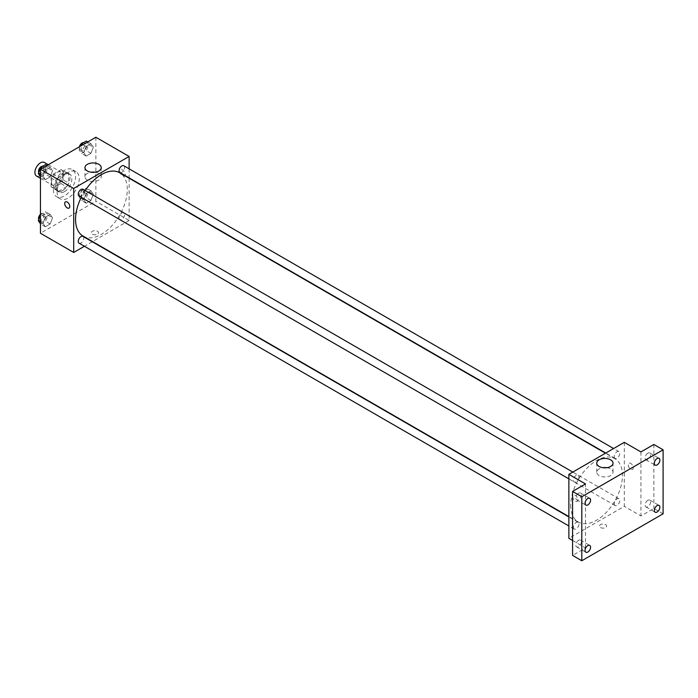 <?xml version="1.0" encoding="UTF-8"?>
<svg xmlns="http://www.w3.org/2000/svg" width="698" height="698" viewBox="0 0 698 698"><rect width="100%" height="100%" fill="white"/><g stroke="black" fill="none" stroke-linecap="round" stroke-linejoin="round"><path stroke-width="0.52" stroke-dasharray="3.49 2.62" d="M36.523 176.044A7.835 4.528 120 0 0 44.367 171.516A7.835 4.528 120 0 0 44.367 162.468M51.53 182.056A7.835 4.528 120 0 0 53.153 185.642A7.835 4.528 120 0 0 60.988 181.122A7.835 4.528 120 0 0 60.988 172.066A7.835 4.528 120 0 0 54.95 174.168A7.835 4.528 120 0 0 51.53 182.056M53.179 174.168L60.962 169.675A10.121 5.837 120 0 1 62.131 170.094A10.121 5.837 120 0 1 63.073 170.897L63.073 179.883A10.121 5.837 120 0 1 60.962 183.548L53.179 188.032A10.121 5.837 120 0 1 52.01 187.622A10.121 5.837 120 0 1 51.067 186.811L51.067 177.833A10.121 5.837 120 0 1 53.179 174.168L58.728 177.371L66.502 172.877L60.962 169.675M60.962 183.548L66.502 186.741L58.728 191.235L53.179 188.032M51.067 186.811L56.608 190.013L56.608 181.035L51.067 177.833M56.608 190.013A10.121 5.837 120 0 0 57.559 190.816A10.121 5.837 120 0 0 58.728 191.235M66.502 186.741A10.121 5.837 120 0 0 68.622 183.077L63.073 179.883M66.502 172.877A10.121 5.837 120 0 1 67.671 173.296A10.121 5.837 120 0 1 68.622 174.099L68.622 183.077M58.728 177.371A10.121 5.837 120 0 0 56.608 181.035M62.611 190.589A10.453 6.038 -60 0 1 57.393 191.112A10.453 6.038 -60 0 1 57.393 179.037A10.453 6.038 -60 0 1 67.837 173.008A10.453 6.038 -60 0 1 69.442 181.384A10.453 6.038 -60 0 1 62.611 190.589M64.46 191.653A10.453 6.038 120 0 0 71.292 182.448A10.453 6.038 120 0 0 69.687 174.072A10.453 6.038 120 0 0 61.633 176.873A10.453 6.038 120 0 0 57.07 187.387A10.453 6.038 120 0 0 59.234 192.177A10.453 6.038 120 0 0 64.46 191.653M68.622 174.099L63.073 170.897M53.38 189.524A15.679 9.048 120 0 0 56.625 196.705A15.679 9.048 120 0 0 72.304 187.649A15.679 9.048 120 0 0 72.304 169.544A15.679 9.048 120 0 0 60.22 173.75A15.679 9.048 120 0 0 53.38 189.524M57.07 191.653A15.679 9.048 120 0 0 60.316 198.834A15.679 9.048 120 0 0 75.995 189.786A15.679 9.048 120 0 0 75.995 171.682A15.679 9.048 120 0 0 63.919 175.879A15.679 9.048 120 0 0 57.07 191.653M93.358 194.262L90.958 200.448L86.159 203.223L83.751 199.803L86.159 193.616L90.958 190.851L93.358 194.262L90.958 200.448L86.159 203.223L83.751 199.803L86.159 193.616L90.958 190.851L93.358 194.262L88.733 191.592L86.334 197.778L81.535 200.553L79.136 197.141L81.535 190.955L86.334 188.181L88.733 191.592M93.358 147.156L90.958 153.342L86.159 156.116L83.751 152.696L86.159 146.51L90.958 143.744L93.358 147.156L90.958 153.342L86.159 156.116L83.751 152.696L86.159 146.51L90.958 143.744L93.358 147.156L88.733 144.486L86.334 150.672L81.535 153.447L79.136 150.035L80.698 146.013M95.87 137.253L95.87 201.26L40.44 233.263M52.559 217.82L50.16 224.006L45.361 226.771L42.962 223.36L45.361 217.174L50.16 214.399L52.559 217.82L50.16 224.006L45.361 226.771L42.962 223.36L45.361 217.174L50.16 214.399L52.559 217.82L47.944 215.15L45.545 221.336L40.737 224.11L40.44 223.683M52.559 170.705L50.16 176.891L45.361 179.665L42.962 176.254L45.361 170.068L50.16 167.293L52.559 170.705L50.16 176.891L45.361 179.665L42.962 176.254L45.361 170.068L50.16 167.293L52.559 170.705L47.944 168.043L45.545 174.23L40.737 176.995L40.44 176.577M129.13 178.217L129.13 220.463L95.87 201.26M129.13 220.463L92.546 241.578M92.249 241.752L84.414 246.272M92.406 234.196A3.595 2.077 0 0 0 96.324 234.641A3.595 2.077 0 0 0 98.54 232.731A3.595 2.077 0 0 0 94.945 230.654A3.595 2.077 0 0 0 91.359 232.731A3.595 2.077 0 0 0 92.406 234.196A3.595 2.077 0 0 0 96.324 234.641A3.595 2.077 0 0 0 98.54 232.722A3.595 2.077 0 0 0 94.945 230.654A3.595 2.077 0 0 0 91.359 232.722A3.595 2.077 0 0 0 92.406 234.188M83.123 236.142A36.584 21.123 120 0 0 119.707 215.019A36.584 21.123 120 0 0 119.707 172.781M85.191 190.563A36.584 21.123 120 0 0 81.273 197.351M129.13 168.829L129.13 177.877M119.855 172.519A3.918 2.26 120 0 0 123.773 170.26A3.918 2.26 120 0 0 123.773 165.731M119.044 217.837A3.918 2.26 120 0 0 119.855 219.626A3.918 2.26 120 0 0 123.773 217.366A3.918 2.26 120 0 0 123.773 212.838A3.918 2.26 120 0 0 120.754 213.893A3.918 2.26 120 0 0 119.044 217.837M79.057 243.183A3.918 2.26 120 0 0 82.975 240.923A3.918 2.26 120 0 0 82.975 236.395M82.975 189.289A3.918 2.26 -60 0 1 83.786 191.078A3.918 2.26 -60 0 1 82.076 195.021A3.918 2.26 -60 0 1 79.057 196.077M120.126 171.525A3.595 2.077 -120 0 0 121.688 175.137A3.595 2.077 -120 0 0 124.462 176.097A3.595 2.077 -120 0 0 124.462 171.952A3.595 2.077 -120 0 0 120.867 169.876A3.595 2.077 -120 0 0 120.126 171.525M65.438 201.879L65.438 201.879A3.595 2.077 60 0 1 68.203 202.839A3.595 2.077 60 0 1 69.774 206.46A3.595 2.077 60 0 1 69.032 208.1L69.032 208.1M120.117 171.525A3.595 2.077 -120 0 0 121.688 175.137A3.595 2.077 -120 0 0 124.462 176.105A3.595 2.077 -120 0 0 124.462 171.952A3.595 2.077 -120 0 0 120.867 169.876A3.595 2.077 -120 0 0 120.117 171.525M95.076 172.214A8.132 4.694 180 0 1 101.236 176.769A8.132 4.694 180 0 1 96.211 181.114A8.132 4.694 180 0 1 87.346 180.093A8.132 4.694 180 0 1 84.964 176.769A8.132 4.694 180 0 1 91.133 172.214M570.72 505.273A36.584 21.123 120 0 0 578.293 522.025A36.584 21.123 120 0 0 614.877 500.902A36.584 21.123 120 0 0 614.877 458.665A36.584 21.123 120 0 0 586.686 468.463A36.584 21.123 120 0 0 570.72 505.273M578.956 476.961A3.918 2.26 -60 0 1 577.246 480.905A3.918 2.26 -60 0 1 574.227 481.96A3.918 2.26 -60 0 1 574.227 477.432A3.918 2.26 -60 0 1 578.145 475.172A3.918 2.26 -60 0 1 578.956 476.961M614.214 503.72A3.918 2.26 120 0 0 615.025 505.509A3.918 2.26 120 0 0 618.943 503.249A3.918 2.26 120 0 0 618.943 498.721A3.918 2.26 120 0 0 615.924 499.777A3.918 2.26 120 0 0 614.214 503.72M573.416 527.269A3.918 2.26 120 0 0 574.227 529.067A3.918 2.26 120 0 0 578.145 526.807A3.918 2.26 120 0 0 578.145 522.279A3.918 2.26 120 0 0 575.126 523.326A3.918 2.26 120 0 0 573.416 527.269M614.214 456.614A3.918 2.26 120 0 0 615.025 458.403A3.918 2.26 120 0 0 618.943 456.143A3.918 2.26 120 0 0 618.943 451.615A3.918 2.26 120 0 0 615.924 452.67A3.918 2.26 120 0 0 614.214 456.614M624.3 442.34L624.3 506.347L568.87 538.341M663.1 513.807L653.86 508.476L640.93 515.944L624.3 506.347M572.569 540.479L585.5 547.947L572.569 555.416M600.507 527.548A3.595 2.077 0 0 0 604.424 527.993A3.595 2.077 0 0 0 606.641 526.074A3.595 2.077 0 0 0 603.055 524.006A3.595 2.077 0 0 0 599.46 526.074A3.595 2.077 0 0 0 600.507 527.548A3.595 2.077 0 0 0 604.424 527.993A3.595 2.077 0 0 0 606.641 526.074A3.595 2.077 0 0 0 603.055 523.997A3.595 2.077 0 0 0 599.46 526.074A3.595 2.077 0 0 0 600.507 527.54M640.93 451.938L640.93 515.944M628.226 464.877A3.595 2.077 -120 0 0 629.797 468.489A3.595 2.077 -120 0 0 632.562 469.449A3.595 2.077 -120 0 0 632.562 465.304A3.595 2.077 -120 0 0 628.968 463.228A3.595 2.077 -120 0 0 628.226 464.877A3.595 2.077 -120 0 0 629.797 468.489A3.595 2.077 -120 0 0 632.562 469.449A3.595 2.077 -120 0 0 632.562 465.304A3.595 2.077 -120 0 0 628.968 463.228A3.595 2.077 -120 0 0 628.226 464.877M585.5 547.947L585.5 483.941M577.874 499.812A3.595 2.077 60 0 1 577.133 501.452A3.595 2.077 60 0 1 573.538 499.375A3.595 2.077 60 0 1 573.538 495.231A3.595 2.077 60 0 1 576.312 496.191A3.595 2.077 60 0 1 577.874 499.812M577.883 499.812A3.595 2.077 60 0 1 577.133 501.452A3.595 2.077 60 0 1 573.538 499.375A3.595 2.077 60 0 1 573.538 495.231A3.595 2.077 60 0 1 576.312 496.191A3.595 2.077 60 0 1 577.883 499.812M606.867 467.695A8.132 4.694 180 0 1 613.036 472.258A8.132 4.694 180 0 1 608.01 476.594A8.132 4.694 180 0 1 599.146 475.574A8.132 4.694 180 0 1 596.764 472.258A8.132 4.694 180 0 1 602.924 467.695M647.857 500.291A3.918 2.26 120 0 0 645.292 503.747A3.918 2.26 120 0 0 645.894 506.888A3.918 2.26 120 0 0 649.821 504.628A3.918 2.26 120 0 0 649.821 500.1A3.918 2.26 120 0 0 647.857 500.291M647.857 453.185A3.918 2.26 120 0 0 645.292 456.64A3.918 2.26 120 0 0 645.894 459.781A3.918 2.26 120 0 0 649.821 457.522A3.918 2.26 120 0 0 649.821 452.993A3.918 2.26 120 0 0 647.857 453.185M653.86 444.469L653.86 508.476M578.572 540.296A3.918 2.26 120 0 0 576.007 543.751A3.918 2.26 120 0 0 576.609 546.892A3.918 2.26 120 0 0 580.527 544.632A3.918 2.26 120 0 0 580.527 540.104A3.918 2.26 120 0 0 578.572 540.296M578.572 493.189A3.918 2.26 120 0 0 576.007 496.644A3.918 2.26 120 0 0 576.609 499.785A3.918 2.26 120 0 0 580.527 497.517A3.918 2.26 120 0 0 580.527 492.997A3.918 2.26 120 0 0 578.572 493.189M45.545 164.623L47.944 168.043M40.371 172.415A3.918 2.26 120 0 0 41.182 174.203A3.918 2.26 120 0 0 45.1 171.944A3.918 2.26 120 0 0 45.1 167.415A3.918 2.26 120 0 0 42.081 168.471A3.918 2.26 120 0 0 40.371 172.415M50.16 176.891L45.545 174.23M45.361 179.665L40.737 176.995M42.962 176.254L40.44 174.797M45.361 170.068L42.203 168.244M50.16 167.293L47.002 165.47M38.756 172.502A3.918 2.26 120 0 0 39.332 173.139A3.918 2.26 120 0 0 43.25 170.879A3.918 2.26 120 0 0 43.25 166.351A3.918 2.26 120 0 0 42.822 166.194M86.334 141.075L88.733 144.486M81.169 148.857A3.918 2.26 120 0 0 81.98 150.655A3.918 2.26 120 0 0 85.898 148.395A3.918 2.26 120 0 0 85.898 143.867A3.918 2.26 120 0 0 82.879 144.914A3.918 2.26 120 0 0 81.169 148.857M90.958 153.342L86.334 150.672M86.159 156.116L81.535 153.447M83.751 152.696L79.136 150.035M86.159 146.51L82.992 144.687M90.958 143.744L87.8 141.912M79.45 146.737A3.918 2.26 120 0 0 79.319 147.793A3.918 2.26 120 0 0 80.13 149.59A3.918 2.26 120 0 0 84.048 147.322A3.918 2.26 120 0 0 84.048 142.802A3.918 2.26 120 0 0 83.62 142.645M40.44 215.272L40.737 214.504L45.545 211.738L47.944 215.15M40.371 219.521A3.918 2.26 120 0 0 41.182 221.318A3.918 2.26 120 0 0 45.1 219.05A3.918 2.26 120 0 0 45.1 214.53A3.918 2.26 120 0 0 42.081 215.577A3.918 2.26 120 0 0 40.371 219.521M50.16 224.006L45.545 221.336M45.361 226.771L40.737 224.11M42.962 223.36L40.44 221.903M45.361 217.174L40.737 214.504M50.16 214.399L45.545 211.738M38.756 219.617A3.918 2.26 120 0 0 39.332 220.245A3.918 2.26 120 0 0 43.25 217.985A3.918 2.26 120 0 0 43.25 213.457A3.918 2.26 120 0 0 40.44 214.295M81.169 195.964A3.918 2.26 120 0 0 81.98 197.761A3.918 2.26 120 0 0 85.898 195.501A3.918 2.26 120 0 0 85.898 190.973A3.918 2.26 120 0 0 82.879 192.02A3.918 2.26 120 0 0 81.169 195.964M90.958 200.448L86.334 197.778M86.159 203.223L81.535 200.553M83.751 199.803L79.136 197.141M86.159 193.616L81.535 190.955M90.958 190.851L86.334 188.181M79.319 194.899A3.918 2.26 120 0 0 80.13 196.696A3.918 2.26 120 0 0 84.048 194.428A3.918 2.26 120 0 0 84.048 189.908A3.918 2.26 120 0 0 81.029 190.955A3.918 2.26 120 0 0 79.319 194.899M40.44 178.304L53.153 185.642M48.284 164.728L60.988 172.066M69.687 174.072L67.837 173.008M59.234 192.177L57.393 191.112M67.671 173.296L62.131 170.094M57.559 190.816L52.01 187.622M75.995 171.682L72.304 169.544M60.316 198.834L56.625 196.705M101.236 176.769L101.236 167.66M84.964 176.769L84.964 167.66M614.877 458.665L605.454 453.22M578.293 522.025L568.87 516.581M568.87 478.863L574.227 481.96M572.788 472.075L578.145 475.172M618.943 498.721L123.773 212.838M615.025 505.509L119.855 219.626M578.145 522.279L568.87 516.921M574.227 529.067L568.87 525.978M618.943 451.615L613.586 448.526M615.025 458.403L605.751 453.046M613.036 472.258L613.036 463.14M596.764 472.258L596.764 463.14M645.894 506.888L655.134 512.219M649.821 500.1L659.052 505.431M576.609 546.892L585.849 552.223M580.527 540.104L589.766 545.435M576.609 499.785L585.849 505.116M580.527 492.997L589.766 498.328M645.894 459.781L655.134 465.112M649.821 452.993L659.052 458.324M45.1 167.415L43.25 166.351M41.182 174.203L39.332 173.139M85.898 143.867L84.048 142.802M81.98 150.655L80.13 149.59M45.1 214.53L43.25 213.457M41.182 221.318L39.332 220.245M85.898 190.973L84.048 189.908M81.98 197.761L80.13 196.696"/><path stroke-width="1.05" d="M48.284 164.728L44.367 162.468A7.835 4.528 120 0 0 38.32 164.571A7.835 4.528 120 0 0 34.9 172.458A7.835 4.528 120 0 0 36.523 176.044L40.44 178.304M84.414 246.272L73.7 252.458L40.44 233.263L40.44 169.256L95.87 137.253L129.13 156.457L129.13 168.829M81.273 197.351A36.584 21.123 120 0 0 75.55 219.39A36.584 21.123 120 0 0 83.123 236.142L568.87 516.581M605.454 453.22L119.707 172.781A36.584 21.123 120 0 0 85.191 190.563M73.7 252.458L73.7 188.46L129.13 156.457M613.586 448.526L123.773 165.731A3.918 2.26 120 0 0 120.754 166.787A3.918 2.26 120 0 0 119.044 170.731A3.918 2.26 120 0 0 119.855 172.519L605.751 453.046M568.87 516.921L82.975 236.395A3.918 2.26 120 0 0 79.956 237.442A3.918 2.26 120 0 0 78.246 241.386A3.918 2.26 120 0 0 79.057 243.183L568.87 525.978M568.87 478.863L79.057 196.077A3.918 2.26 -60 0 1 79.057 191.549A3.918 2.26 -60 0 1 82.975 189.289L572.788 472.075M73.7 188.46L40.44 169.256M87.346 170.975A8.132 4.694 180 0 1 84.964 167.66A8.132 4.694 180 0 1 93.104 162.957A8.132 4.694 180 0 1 101.236 167.66A8.132 4.694 180 0 1 96.211 171.996A8.132 4.694 180 0 1 87.346 170.975M69.774 206.46A3.595 2.077 60 0 1 69.032 208.1A3.595 2.077 60 0 1 65.438 206.032A3.595 2.077 60 0 1 65.438 201.879A3.595 2.077 60 0 1 68.203 202.839A3.595 2.077 60 0 1 69.774 206.46M69.032 208.1A3.595 2.077 60 0 1 65.438 206.023A3.595 2.077 60 0 1 65.438 201.879M91.133 172.214A8.132 4.694 180 0 1 95.076 172.214M572.569 540.479L568.87 538.341L568.87 474.343L624.3 442.34L640.93 451.938L653.86 444.469L663.1 449.809L663.1 513.807L581.8 560.747L572.569 555.416L572.569 491.409L585.5 483.941L568.87 474.343M581.8 560.747L581.8 496.74L572.569 491.409M581.8 496.74L663.1 449.809M599.146 466.465A8.132 4.694 180 0 1 596.764 463.14A8.132 4.694 180 0 1 604.896 458.446A8.132 4.694 180 0 1 613.036 463.14A8.132 4.694 180 0 1 608.01 467.477A8.132 4.694 180 0 1 599.146 466.465M602.924 467.695A8.132 4.694 180 0 1 606.867 467.695M657.097 464.92A3.918 2.26 -60 0 1 655.134 465.112A3.918 2.26 -60 0 1 654.532 461.971A3.918 2.26 -60 0 1 657.097 458.525A3.918 2.26 -60 0 1 659.052 458.324A3.918 2.26 -60 0 1 659.654 461.465A3.918 2.26 -60 0 1 657.097 464.92M587.812 504.924A3.918 2.26 -60 0 1 585.849 505.116A3.918 2.26 -60 0 1 585.247 501.975A3.918 2.26 -60 0 1 587.812 498.52A3.918 2.26 -60 0 1 589.766 498.328A3.918 2.26 -60 0 1 590.368 501.469A3.918 2.26 -60 0 1 587.812 504.924M587.812 552.031A3.918 2.26 -60 0 1 585.849 552.223A3.918 2.26 -60 0 1 585.247 549.082A3.918 2.26 -60 0 1 587.812 545.627A3.918 2.26 -60 0 1 589.766 545.435A3.918 2.26 -60 0 1 590.368 548.576A3.918 2.26 -60 0 1 587.812 552.031M657.097 512.027A3.918 2.26 -60 0 1 655.134 512.219A3.918 2.26 -60 0 1 654.532 509.086A3.918 2.26 -60 0 1 657.097 505.631A3.918 2.26 -60 0 1 659.052 505.431A3.918 2.26 -60 0 1 659.654 508.572A3.918 2.26 -60 0 1 657.097 512.027M40.44 176.577L38.338 173.584L40.737 167.398L45.545 164.623L47.002 165.47M40.44 174.797L38.338 173.584M42.203 168.244L40.737 167.398M42.822 166.194A3.918 2.26 120 0 0 39.978 167.686A3.918 2.26 120 0 0 38.521 171.35A3.918 2.26 120 0 0 38.756 172.502M80.698 146.013L81.535 143.849L86.334 141.075L87.8 141.912M82.992 144.687L81.535 143.849M83.62 142.645A3.918 2.26 120 0 0 79.45 146.737M40.44 223.683L38.338 220.69L40.44 215.272M40.44 221.903L38.338 220.69M40.44 214.295A3.918 2.26 120 0 0 38.521 218.457A3.918 2.26 120 0 0 38.756 219.617"/></g></svg>
